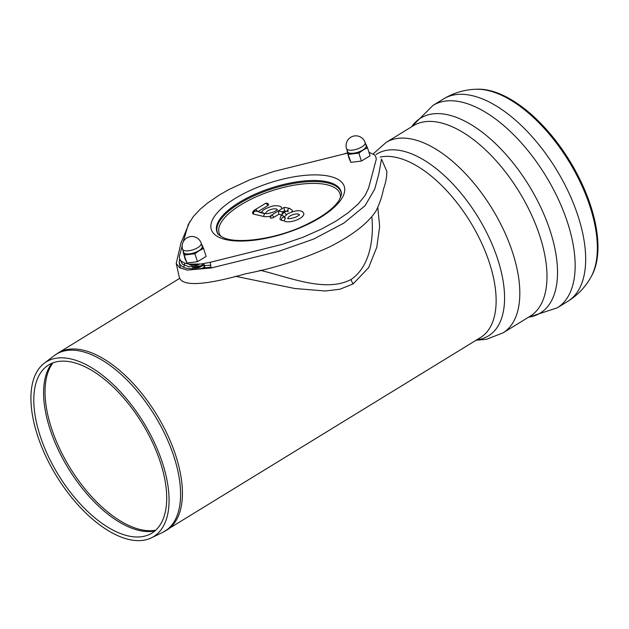 <?xml version="1.0" encoding="UTF-8"?>
<svg xmlns="http://www.w3.org/2000/svg" width="629" height="629" viewBox="0 0 629 629"><rect width="100%" height="100%" fill="white"/><g stroke="black" fill="none" stroke-linecap="round" stroke-linejoin="round"><path stroke-width="0.94" d="M203.568 248.447L202.514 246.057A10.158 3.829 -18 0 1 199.118 250.735L203.568 248.447L206.155 256.396L197.49 261.711L186.955 262.993L185.091 258.951L183.322 252.654A10.158 3.829 -18 0 0 189.518 254.037A10.158 3.829 -18 0 0 199.118 250.735L194.904 253.77L197.49 261.711M183.306 251.372A10.158 3.829 -18 0 0 183.322 252.654L186.955 262.993M201.705 244.406L202.514 246.057A10.158 3.829 -18 0 0 201.885 245.334M182.622 249.281L183.629 252.371A9.765 3.688 -18 0 0 194.054 252.858A9.765 3.688 -18 0 0 202.208 246.34L201.201 243.242A9.765 9.765 0 0 0 184.69 239.688A9.765 9.765 0 0 0 182.622 249.281A9.765 3.688 -18 0 0 193.048 249.76A9.765 3.688 -18 0 0 201.201 243.242M184.376 255.044L194.904 253.77M235.45 276.288L294.875 288.522L325.279 290.991L339.888 289.246L353.16 283.891L368.625 267.632L376.802 247.221L379.657 226.605L377.84 207.751M371.825 216.635C373.87 237.424 370.552 266.374 351.013 279.528C325.743 292.689 290.645 277.704 260.068 270.25M567.806 301.354C577.658 295.182 585.387 287.083 590.977 277.051L591.63 275.895A113.7 56.681 -121.5 0 0 574.788 169.618A113.7 56.681 -121.5 0 0 488.827 90.364A113.7 56.681 -121.5 0 0 477.01 89.208L475.681 89.263C464.21 89.711 453.493 92.935 443.524 98.934L433.011 105.389A118.763 59.205 -121.5 0 1 461.167 101.992A118.763 59.205 -121.5 0 1 558.206 199A118.763 59.205 -121.5 0 1 557.294 307.809L567.806 301.354A118.763 59.205 -121.5 0 0 568.718 192.545A118.763 59.205 -121.5 0 0 471.679 95.537A118.763 59.205 -121.5 0 0 443.524 98.934M70.645 358.892A102.551 51.122 -121.5 0 0 44.211 363.279A102.551 51.122 -121.5 0 0 56.429 475.956A102.551 51.122 -121.5 0 0 151.392 537.842A102.551 51.122 -121.5 0 0 155.489 444.947A102.551 51.122 -121.5 0 0 70.645 358.892M72.013 362.162A98.659 49.18 -121.5 0 0 46.585 366.385A98.659 49.18 -121.5 0 0 58.332 474.793A98.659 49.18 -121.5 0 0 149.694 534.32A98.659 49.18 -121.5 0 0 153.641 444.955A98.659 49.18 -121.5 0 0 72.013 362.162M199.495 264.172A4.686 1.769 162 0 1 193.929 265.249A4.686 1.769 162 0 1 193.543 265.123L193.315 265.037M192.702 267.176L194.44 267.883A4.686 1.769 162 0 0 194.825 268.001A4.686 1.769 162 0 0 199.165 267.443A4.686 1.769 162 0 0 202.577 265.234L203.56 263.645A6.251 2.359 162 0 1 199.008 266.586A6.251 2.359 162 0 1 193.221 267.333A6.251 2.359 162 0 1 192.702 267.176A6.251 2.359 162 0 1 192.112 265.344L192.262 265.108M192.781 269.165A6.251 2.359 162 0 1 193.009 268.096L193.402 267.459M203.167 264.282L203.867 264.573A6.251 2.359 162 0 1 204.456 266.397A6.251 2.359 162 0 1 201.225 268.803M204.456 266.397L203.474 267.985A4.686 1.769 162 0 1 202.963 268.583M204.142 266.916L204.362 266.971A6.251 2.359 162 0 1 205.534 268.182M367.501 147.799L366.448 145.409A10.158 3.829 -18 0 1 363.043 150.087L367.501 147.799L370.08 155.748L361.416 161.063L350.888 162.345L349.024 158.304L347.255 152.006A10.158 3.829 -18 0 0 353.451 153.39A10.158 3.829 -18 0 0 363.043 150.087L358.837 153.122L361.416 161.063M347.232 150.724A10.158 3.829 -18 0 0 347.255 152.006L350.888 162.345M365.638 143.758L366.448 145.409A10.158 3.829 -18 0 0 365.811 144.686M346.555 148.625L347.562 151.723A9.765 3.688 -18 0 0 357.987 152.21A9.765 3.688 -18 0 0 366.141 145.684L365.135 142.594A9.765 9.765 0 0 0 348.615 139.04A9.765 9.765 0 0 0 346.555 148.625A9.765 3.688 -18 0 0 356.981 149.112A9.765 3.688 -18 0 0 365.135 142.594M348.301 154.396L358.837 153.122M346.013 153.5A4.686 0.833 76.2 0 0 345.392 153.649L347.365 153.193M368.948 152.265L374.467 154.876L375.969 157.069L376.228 159.404L368.578 188.181L365.048 195.525L358.2 203.969L348.199 212.751L336.106 221.015L321.694 228.98L302.911 237.298L282.712 244.233L210.172 262.309L201.138 263.991L189.164 264.149L184.902 263.197L181.168 261.129L179.65 258.967L179.336 256.726L182.158 245.782M211.1 267.993L278.851 251.286L313.667 239.075L343.804 223.138L365.119 205.652L374.782 188.983L378.784 174.091L381.488 159.043L386.835 171.379C386.843 177.048 385.711 182.992 383.423 189.211C382.18 196.256 379.672 203.576 375.906 211.155C367.761 223.468 352.374 235.356 329.745 246.82C302.863 259.172 274.842 268.158 245.68 273.78C219.836 281.124 181.49 290.04 179.147 276.571L176.214 263.449L179.642 267.75L187.293 270.1L211.1 267.993L210.196 262.301M267.836 205.604A2.249 0.849 -18 0 0 268.473 205.085A2.249 0.849 -18 0 0 268.607 204.582A2.249 2.249 0 0 0 265.352 203.497L265.352 203.497A2.249 1.109 58.7 0 1 267.836 205.604L258.047 211.556M281.737 208.844A10.575 3.994 -18 0 0 281.635 208.333C281.438 206.178 278.545 205.376 272.947 205.935C265.391 208.309 261.648 210.503 261.727 212.492M291.683 211.949A6.046 2.28 -18 0 0 292.257 210.353L289.867 208.482A2.249 1.753 102.6 0 0 287.595 211.069M284.253 216.824A2.249 1.848 -144 0 0 280.644 216.258L279.991 219.12A7.446 2.807 -18 0 0 281.595 220.268L284.166 220.842A10.575 3.994 -18 0 0 296.173 220.181A10.575 3.994 -18 0 0 303.744 213.451C303.107 211.407 299.247 208.278 287.492 213.891L283.993 217.264M271.02 216.777A2.249 1.124 58.5 0 1 271.248 215.283A2.249 2.249 0 0 0 270.25 217.752A2.249 0.849 -18 0 0 271.571 218.121A2.249 0.849 -18 0 0 273.757 217.382L278.804 214.292L281.619 214.921M257.465 211.423A2.249 1.109 -121.3 0 0 255.673 209.638A2.956 1.116 -18 0 0 255.256 211.391L254.619 211.242A1.895 0.715 162 0 1 254.887 210.117A2.249 1.109 58.7 0 0 254.36 210.172C252.882 211.258 252.323 212.366 252.685 213.483A4.144 1.565 -18 0 0 253.55 214.112L263.504 216.423A10.575 3.994 -18 0 0 270.439 216.156M283.081 211.666L284.41 210.849L286.91 211.399M265.776 213.349A6.086 2.296 162 0 1 270.895 209.512A6.086 2.296 162 0 1 277.295 209.606M287.885 218.475A6.086 2.296 162 0 1 290 215.991A6.086 2.296 162 0 1 299.404 214.725M188.849 264.109A7.815 2.948 -18 0 0 196.46 264.4M179.619 258.896L179.163 262.207L180.106 264.66L182.371 266.704L186.042 268.221L196.476 269.165L210.353 267.199M210.424 265.218L189.014 266.751L182.559 264.298L180.216 260.052M184.792 263.158L183.66 267.38M189.982 221.314L180.987 242.936L176.214 263.449M183.236 241.78L188.252 224.537L193.59 216.234L200.321 209.135L207.664 202.986L219.474 194.935L228.862 189.565L249.917 179.752L273.662 171.489L345.392 153.649M284.166 220.842L285.417 217.988L283.781 217.178A2.249 1.753 -77.4 0 1 284.017 217.249M263.504 216.423L264.597 213.553L265.988 213.404C266.515 213.954 269.118 213.467 273.812 211.942L277.413 209.874M265.886 213.38L264.597 213.553C262.167 212.358 261.239 212.193 261.806 213.066M280.644 216.258L283.844 212.421A2.249 1.848 36 0 1 284.457 212.343L286.242 214.733M284.41 210.849L284.096 207.664A2.249 1.753 -77.4 0 1 285.228 207.452L289.867 208.482M285.228 207.452A2.249 2.249 0 0 0 283.561 207.727A2.249 1.124 58.5 0 1 284.096 207.664M283.561 207.727L271.248 215.283A2.249 1.124 58.5 0 1 273.757 217.382M278.804 214.292L278.49 211.108L284.253 211.926A2.249 1.753 -77.4 0 0 281.981 214.418M264.848 213.616L266.083 213.42M285.417 217.988A2.249 1.753 102.6 0 0 284.921 218.405M52.97 362.87A100.011 49.856 -121.5 0 0 51.397 427.972A100.011 49.856 -121.5 0 0 155.717 530.216M351.013 279.528A9.38 4.67 -121.5 0 0 353.16 283.891M166.795 530.145A103.919 51.798 -121.5 0 0 167.589 434.938A103.919 51.798 -121.5 0 0 82.682 350.054A103.919 51.798 -121.5 0 0 58.049 353.026L54.196 355.668A103.816 51.751 -121.5 0 1 80.952 351.226A103.816 51.751 -121.5 0 1 166.842 438.342A103.816 51.751 -121.5 0 1 162.691 532.386L480.501 337.537A103.919 51.798 -121.5 0 0 481.295 242.33A103.919 51.798 -121.5 0 0 396.388 157.447A103.919 51.798 -121.5 0 0 380.136 157.085M590.977 277.051A114.368 57.011 -121.5 0 0 574.041 170.152A114.368 57.011 -121.5 0 0 487.569 90.419A114.368 57.011 -121.5 0 0 475.681 89.263M528.596 317.173A114.368 57.011 -121.5 0 0 529.099 185.759A114.368 57.011 -121.5 0 0 411.68 126.736M530.184 316.198A111.734 55.698 -121.5 0 0 531.041 213.829A111.734 55.698 -121.5 0 0 439.75 122.569A111.734 55.698 -121.5 0 0 413.269 125.761L386.104 142.445A111.734 55.698 -121.5 0 1 412.585 139.253A111.734 55.698 -121.5 0 1 503.876 230.513A111.734 55.698 -121.5 0 1 503.019 332.875L530.184 316.198M476.782 339.817A106.71 53.19 -121.5 0 0 483.599 226.707A106.71 53.19 -121.5 0 0 375.945 154.6M51.987 363.255A99.925 49.809 -121.5 0 0 49.943 428.915A99.925 49.809 -121.5 0 0 154.923 530.915M221.149 236.551A63.537 23.973 162 0 1 240.813 204.834A63.537 23.973 162 0 1 306.645 183.637A63.537 23.973 162 0 1 340.415 197.805M217.76 233.571A65.078 24.555 162 0 1 239.5 203.489A65.078 24.555 162 0 1 303.705 182.056A65.078 24.555 162 0 1 341.398 193.402M217.532 233.186A65.267 24.625 162 0 1 239.075 202.507A65.267 24.625 162 0 1 304.129 180.948A65.267 24.625 162 0 1 341.358 192.954C342.034 192.985 341.358 195.289 339.322 199.873C333.7 208.844 321.403 217.681 302.439 226.401C273.937 239.452 236.85 244.076 223.295 237.613C218.868 235.034 216.95 233.563 217.532 233.186M235.144 198.465A69.89 26.371 162 0 1 343.827 185.28A69.89 26.371 162 0 1 254.399 240.184A69.89 26.371 162 0 1 235.144 198.465M259.604 212.398L264.597 213.553L256.412 211.179A2.249 1.769 103.1 0 0 255.256 211.391M281.595 220.268A2.249 1.753 -77.4 0 1 282.02 217.996A2.249 1.753 -77.4 0 1 283.781 217.178L283.718 217.154M254.887 210.117L255.673 209.638M253.55 214.112A2.249 1.769 -76.9 0 1 254.619 211.242M179.815 278.262L58.049 353.026M528.446 317.268L557.294 307.809M411.531 126.83L433.011 105.389M476.004 340.297L486.579 339.275L503.019 332.875M373.256 153.83L386.104 142.445M151.392 537.842L162.691 532.386M44.211 363.279L54.196 355.668M180.484 268.206L179.257 262.765M299.522 214.992L295.921 217.068C291.282 218.609 288.538 219.049 287.681 218.389L287.948 218.758M288.011 211.808L288.168 210.652L284.253 211.926M254.36 210.172L265.352 203.497M260.76 212.185L261.876 212.445"/></g></svg>

